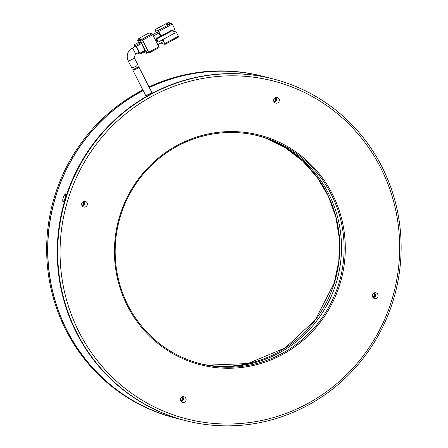 <?xml version="1.0" encoding="UTF-8"?>
<svg xmlns="http://www.w3.org/2000/svg" width="448" height="448" viewBox="0 0 448 448"><rect width="100%" height="100%" fill="white"/><g stroke="black" fill="none" stroke-linecap="round" stroke-linejoin="round"><path stroke-width="0.67" d="M275.61 103.051A2.94 2.856 104.4 0 0 279.233 101.03A2.94 2.856 104.4 0 0 277.217 97.401A2.94 2.856 104.4 0 0 273.734 99.462A2.94 2.856 104.4 0 0 275.61 103.051M274.501 102.396A2.94 2.856 104.4 0 0 275.783 97.412M83.647 206.982A2.94 2.856 104.4 0 0 87.265 204.954A2.94 2.856 104.4 0 0 85.249 201.326A2.94 2.856 104.4 0 0 81.771 203.386A2.94 2.856 104.4 0 0 83.647 206.982M82.538 206.321A2.94 2.856 104.4 0 0 83.821 201.337M182.375 402.388A2.94 2.856 104.4 0 0 185.998 400.366A2.94 2.856 104.4 0 0 183.982 396.738A2.94 2.856 104.4 0 0 180.505 398.798A2.94 2.856 104.4 0 0 182.375 402.388M181.272 401.727A2.94 2.856 104.4 0 0 182.549 396.749M375.816 295.439L375.514 296.419L375.766 295.456M374.343 298.463A2.94 2.856 104.4 0 0 377.961 296.442A2.94 2.856 104.4 0 0 375.945 292.813A2.94 2.856 104.4 0 0 372.467 294.874A2.94 2.856 104.4 0 0 374.343 298.463M373.234 297.802A2.94 2.856 104.4 0 0 374.517 292.824M391.569 300.804A174.406 169.506 -75.6 0 1 178.007 416.422A174.406 169.506 -75.6 0 1 68.169 199.024A174.406 169.506 -75.6 0 1 281.725 83.412A174.406 169.506 -75.6 0 1 391.569 300.804M65.901 198.341A176.366 171.41 104.4 0 0 176.977 418.174A176.366 171.41 104.4 0 0 185.534 420.622A176.366 171.41 104.4 0 0 392.935 301.263A176.366 171.41 104.4 0 0 281.865 81.424A176.366 171.41 104.4 0 0 273.308 78.982A176.366 171.41 104.4 0 0 65.901 198.341M194.611 363.104A118.558 115.226 104.4 0 0 339.786 284.508A118.558 115.226 104.4 0 0 265.121 136.73A118.558 115.226 104.4 0 0 119.946 215.32A118.558 115.226 104.4 0 0 194.611 363.104M194.678 362.107A117.578 114.274 104.4 0 0 200.385 363.737A117.578 114.274 104.4 0 0 339.522 281.238A117.578 114.274 104.4 0 0 264.606 137.609A117.578 114.274 104.4 0 0 258.899 135.979A117.578 114.274 104.4 0 0 119.762 218.478A117.578 114.274 104.4 0 0 194.678 362.107M149.341 87.556A176.366 171.41 104.4 0 1 263.385 76.434L272.86 78.865A176.366 171.41 104.4 0 0 64.148 202.614A176.366 171.41 104.4 0 0 176.529 418.062A176.366 171.41 104.4 0 0 185.086 420.504A176.366 171.41 -75.6 0 1 176.529 418.062A176.366 171.41 -75.6 0 1 64.148 202.614A176.366 171.41 -75.6 0 1 272.86 78.865L273.308 78.982M199.08 363.395A117.578 114.274 104.4 0 0 337.098 279.899A117.578 114.274 104.4 0 0 261.99 136.937A117.578 114.274 104.4 0 0 257.589 135.649M274.148 101.976A2.447 2.38 104.4 0 0 275.268 97.608M273.958 101.668A2.447 2.38 104.4 0 0 274.954 97.787M82.18 205.901A2.447 2.38 104.4 0 0 83.3 201.533M81.995 205.593A2.447 2.38 104.4 0 0 82.992 201.712M180.914 401.307A2.447 2.38 104.4 0 0 182.034 396.945M180.729 401.005A2.447 2.38 104.4 0 0 181.726 397.124M372.876 297.382A2.447 2.38 104.4 0 0 373.996 293.02M372.691 297.08A2.447 2.38 104.4 0 0 373.688 293.199M138.746 66.707L151.704 92.232A3.427 0.543 -26.8 0 1 149.162 94.119A3.427 0.543 -26.8 0 1 145.678 95.385A3.427 0.543 -26.8 0 1 145.583 95.323L132.692 69.804L138.746 66.707C137.973 68.41 135.979 69.462 132.776 69.854M138.583 52.483A3.427 0.599 -118.4 0 0 138.69 52.478A3.427 0.599 -118.4 0 0 137.715 49.42A3.427 0.599 -118.4 0 0 135.531 46.435A3.427 0.599 -118.4 0 0 135.425 46.446L132.031 48.283A3.427 0.599 61.6 0 1 132.138 48.272A3.427 0.599 61.6 0 1 134.322 51.257A3.427 0.599 61.6 0 1 135.296 54.314L138.69 52.478M132.031 48.283C127.394 51.402 126.09 55.569 128.128 60.782L131.673 67.67C134.87 67.273 136.853 66.214 137.631 64.495M169.719 23.694L169.154 22.574L165.9 24.332L167.686 24.791L170.94 23.033L171.612 23.206L158.038 30.554L154.879 29.753L156.206 32.704M152.712 34.597L156.666 32.452L158.9 33.029L160.53 36.254M162.338 39.838L163.262 41.664L157.78 44.632M160.989 36.008L155.898 38.763L156.789 38.993L172.911 30.268L172.015 30.038L160.989 36.008L158.698 31.472L172.273 24.125L174.888 29.305L172.956 30.352M158.038 30.554L158.698 31.472M161.28 42.739L161.89 43.568L165.049 44.369L162.798 39.592M169.154 22.574L168.437 22.428M153.418 35.997L158.9 33.029M155.898 38.763L157.422 41.787L158.318 42.017L174.434 33.286L172.911 30.268M173.824 32.082L175.762 31.035L178.377 36.215L164.802 43.562M152.757 34.686L158.866 46.777L148.686 52.293L142.576 40.202L152.757 34.686L152.096 33.768L141.915 39.278L138.79 38.478L148.921 32.99M148.949 53.071L159.107 47.583L158.866 46.777M148.971 32.962L152.096 33.768M172.273 24.125L171.612 23.206M156.789 38.993L158.318 42.017M165.066 44.346L178.623 37.022L178.377 36.215M175.762 31.035L173.684 31.802M138.79 38.478L139.104 39.48M147.431 52.718L148.926 53.094L159.107 47.583M141.915 39.278L142.576 40.202M148.148 52.304A1.96 0.342 -118.4 0 0 148.21 52.298A1.96 0.342 -118.4 0 0 147.722 50.691L143.186 41.709A1.96 0.342 -118.4 0 0 141.865 39.866L139.541 39.267A1.96 0.342 -118.4 0 0 139.479 39.273A1.96 0.342 -118.4 0 0 139.446 39.323M148.686 52.293L148.926 53.094M173.421 30.974L173.807 31.735M147.722 50.691L146.026 51.61A1.96 0.342 61.6 0 1 146.513 53.217A1.96 0.342 61.6 0 1 146.451 53.222L144.127 52.623A1.96 0.342 61.6 0 1 143.623 52.13M141.865 39.866L140.168 40.785L137.844 40.186A1.96 0.342 61.6 0 0 137.782 40.191A1.96 0.342 61.6 0 0 138.27 41.798L138.578 42.409M140.168 40.785A1.96 0.342 61.6 0 1 141.49 42.627L143.186 41.709M146.026 51.61L141.49 42.627M140.179 53.984L145.253 51.251L141.518 43.534L140.857 42.616L139.026 42.185M137.85 52.931L138.342 53.547L140.162 54.006L145.253 51.251M140.857 42.616L135.772 45.371L133.952 44.912L134.747 46.81M145.012 50.445L139.922 53.2L136.427 46.295L141.518 43.534M139.922 53.2L140.162 54.006M135.772 45.371L136.427 46.295M175.543 418.051A176.366 171.41 -75.6 0 1 175.476 418.034L174.496 417.782A176.366 171.41 -75.6 0 1 54.863 195.502A176.366 171.41 -75.6 0 1 142.856 89.925M175.476 418.034A176.366 171.41 -75.6 0 1 55.849 195.759A176.366 171.41 -75.6 0 1 143.158 90.53M149.01 86.901A176.366 171.41 -75.6 0 1 262.27 76.143L263.256 76.395A176.366 171.41 -75.6 0 1 263.318 76.418M149.302 87.478A176.366 171.41 -75.6 0 1 263.256 76.395M151.564 91.952L152.219 91.896C151.032 93.442 148.663 94.724 145.113 95.743L145.438 95.032M145.869 95.648L146.16 95.351M65.43 193.827C65.8 196.846 64.954 199.556 62.899 201.964C62.423 198.912 63.269 196.202 65.43 193.827L65.632 194.023M151.978 92.674L152.326 92.075M143.203 90.608A176.366 171.41 104.4 0 0 48.261 262.858A176.366 171.41 104.4 0 0 167.054 415.626A176.366 171.41 104.4 0 0 175.61 418.074L185.534 420.622M174.205 417.463L179.155 418.914L174.205 417.463M128.128 60.782A3.427 0.543 -26.8 0 0 128.223 60.844A3.427 0.543 -26.8 0 0 131.706 59.578A3.427 0.543 -26.8 0 0 134.254 57.686L137.726 64.568M154.907 29.747L168.482 22.4M137.844 40.186L139.541 39.267M133.98 44.912L139.07 42.157M207.81 365.154A117.774 114.464 104.4 0 0 334.337 283.063A117.774 114.464 104.4 0 0 266.09 138.314M168.454 22.4L154.879 29.753M178.623 37.022L165.049 44.369M138.757 38.478L148.938 32.967M146.513 53.217L148.21 52.298M137.782 40.191L139.479 39.273M133.952 44.912L139.042 42.157M135.296 54.314L134.254 57.686M265.983 138.275L285.404 147.851L302.669 161.034L317.156 177.363L328.356 196.252L335.86 217.022L339.394 238.941L338.822 261.212L334.174 283.035L315.314 319.833L285.314 347.827L247.901 363.569L207.698 365.137"/></g></svg>
